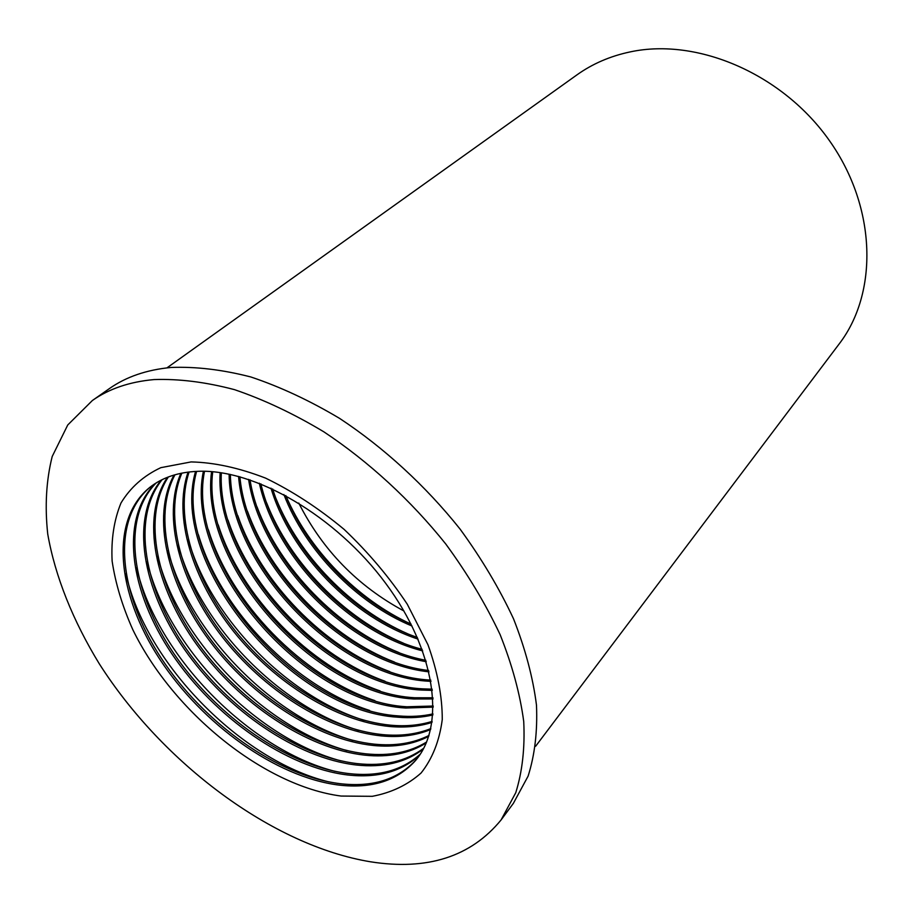 <?xml version="1.0" encoding="UTF-8"?>
<svg xmlns="http://www.w3.org/2000/svg" width="913" height="913" viewBox="0 0 913 913"><rect width="100%" height="100%" fill="white"/><g stroke="black" fill="none" stroke-linecap="round" stroke-linejoin="round"><path stroke-width="1.37" d="M535.634 746.241L839.161 343.95C878.101 293.301 876.948 208.267 829.826 141.195C782.943 74.01 697.623 37.513 630.438 51.847C610.363 56.058 592.537 63.739 576.959 74.866L166.942 367.882M501.089 819.942L513.368 803.349L528.102 776.13C534.79 755.051 537.586 731.393 536.479 705.121C532.998 677.663 525.352 648.903 513.528 618.82C499.377 588.463 481.55 558.551 460.084 529.095C425.652 485.899 384.065 447.735 339.602 418.394C309.701 400.567 280.131 386.77 250.892 376.989C222.373 369.639 195.747 366.478 171.016 367.471C146.628 369.788 126.051 376.852 109.286 388.664L92.373 400.51L67.756 424.967L52.201 456.489C46.221 480.398 44.726 506.259 47.738 534.071C55.168 576.56 73.063 620.92 99.289 663.797C162.662 763.245 272.359 845.689 370.655 861.815C427.387 870.717 470.868 856.759 501.089 819.942L515.742 792.746C522.339 771.656 525.009 747.918 523.731 721.532C520.068 693.926 512.193 664.961 500.119 634.638C485.693 604.007 467.57 573.798 445.784 544.022C410.873 500.335 368.784 461.647 323.864 431.838C293.678 413.715 263.857 399.632 234.413 389.623C205.699 382.056 178.948 378.712 154.137 379.568C129.68 381.76 109.092 388.744 92.373 400.51M341.131 796.056L372.276 796.319C391.426 792.701 407.689 784.929 421.087 773.003C432.397 758.749 439.45 740.934 442.257 719.57C442.326 696.505 437.567 671.569 427.969 644.749L407.278 604.212C389.394 577.301 368.327 552.354 344.075 529.346C318.626 508.199 292.445 491.114 265.523 478.092C238.966 467.833 214.167 462.435 191.114 461.921L160.836 467.661C143.672 475.707 130.388 487.485 120.995 502.983C113.977 520.182 111.021 539.56 112.128 561.107C115.46 583.407 122.365 606.278 132.842 629.73C172.877 712.026 263.811 785.956 341.131 796.056M338.632 785.043C371.842 788.958 397.543 780.718 415.712 760.312C445.806 725.219 435.843 650.912 385.754 583.43C335.916 515.879 254.761 468.837 197.995 471.313C178.423 472.112 162.343 477.476 149.778 487.405C109.252 520.056 116.864 593.804 159.57 658.912C202.252 724.18 275.886 777.134 338.632 785.043M150.519 486.823C110.633 519.908 118.61 593.473 161.304 658.273C203.987 723.233 277.324 775.81 339.841 783.651C372.63 787.497 398.114 779.474 416.305 759.582M155.336 483.456C119.443 519.029 129.566 591.384 172.169 654.267C214.817 717.287 286.294 767.559 347.431 774.943C377.526 778.355 401.652 771.668 419.809 754.857M156.134 482.954C120.858 518.904 131.301 591.053 173.892 653.64C216.529 716.34 287.709 766.258 348.629 773.562C378.302 776.917 402.199 770.424 420.322 754.07M125.983 573.843C145.201 662.382 240.667 760.358 328.691 781.859M161.247 480.09C129.806 518.173 142.2 588.976 184.666 649.657C227.2 710.417 296.554 758.098 356.116 764.98C383.163 767.936 405.566 762.617 423.312 749.025M162.092 479.679C131.232 518.07 143.934 588.657 186.366 649.029C228.889 709.481 297.958 756.809 357.303 763.622C383.939 766.509 406.091 761.374 423.758 748.204M136.665 567.818C156.363 654.632 248.713 749.402 334.98 771.337M411.09 624.127C357.131 601.188 307.339 550.083 285.803 495.542C308.845 549.66 357.599 599.681 411.078 624.104M298.756 503.04C322.529 550.025 357.588 585.998 403.934 610.98M276.091 498.783C299.213 555.869 351.14 609.154 407.609 633.748M283.897 494.526C305.296 550.493 356.663 603.208 412.06 626.044M266.573 502.732C289.741 562.34 344.429 618.455 403.409 643.163M270.99 488.147C290.505 553.643 353.137 617.918 418.097 639.123M272.679 488.934C292.537 553.21 353.628 615.898 417.367 637.411M257.01 506.852C280.165 568.89 337.627 627.859 399.049 652.612M259.338 483.217C275.635 556.907 349.485 632.698 422.73 650.889M260.878 483.822C277.689 556.462 349.987 630.655 422.16 649.337M247.412 511.12C270.499 575.532 330.734 637.354 394.53 662.096M248.598 479.359C260.593 560.171 345.833 647.659 426.303 661.731M250.025 479.839C262.67 559.726 346.335 645.582 425.869 660.293M237.757 515.548C260.719 582.277 323.738 646.952 389.851 671.637M238.567 476.392C245.289 563.367 342.249 662.861 429.019 671.842M239.902 476.746C247.412 562.933 342.729 660.761 428.688 670.496M229.106 474.167C229.722 565.752 337.159 676.898 429.099 681.246L430.993 681.36M230.373 474.429C231.856 565.809 338.712 675.746 430.149 680.048L430.765 680.082M228.033 520.125C250.824 589.102 316.663 656.664 385.024 681.235M220.124 472.603C214.258 565.352 325.827 685.309 421.429 690.057L432.328 690.376M221.334 472.786C216.37 565.409 327.379 684.145 422.479 688.836L432.18 689.167M218.241 524.849C240.827 596.018 309.496 666.479 380.048 690.901M211.565 471.644C198.897 564.953 314.449 693.812 413.646 698.981L433.059 698.947M212.718 471.747C200.997 565.01 316.012 692.636 414.719 697.749L432.99 697.794M208.381 529.711C230.715 603.014 302.226 676.407 374.923 700.636M203.394 471.268C183.593 564.508 303.002 702.417 405.76 708.032L433.23 707.13M204.501 471.279C185.693 564.576 304.577 701.23 406.844 706.776L433.241 706.023M198.429 534.733C220.478 610.112 294.876 686.462 369.662 710.451M195.576 471.416C168.3 563.994 291.475 711.113 397.76 717.196C410.234 718.269 421.943 717.515 432.876 714.947M196.626 471.37C170.4 564.063 293.062 709.915 398.867 715.929C410.941 716.956 422.308 716.283 432.956 713.886M188.386 539.891C210.116 617.302 287.424 696.63 364.241 720.357M188.078 472.101C172.774 516.496 192.438 579.892 233.762 631.636C275.258 683.323 336.383 721.396 389.657 726.497C405.007 727.878 419.124 726.52 431.997 722.411M189.094 471.975C174.292 516.496 194.161 579.607 235.428 631.031C276.867 682.41 337.719 720.163 390.775 725.207C405.737 726.554 419.524 725.287 432.146 721.407M178.252 545.187C199.627 624.572 279.869 706.924 358.683 730.354M180.911 473.311C161.795 516.644 179.895 582.06 221.585 636.053C263.435 690.034 326.603 730.4 381.451 735.912C399.677 737.647 416.066 735.536 430.605 729.555M181.87 473.105C163.301 516.61 181.619 581.764 223.263 635.437C265.067 689.11 327.95 729.156 382.581 734.611C400.419 736.3 416.499 734.292 430.833 728.597M168.015 550.63C189.014 631.944 272.234 717.344 352.977 740.443M174.041 475.034C150.987 516.975 167.353 584.309 209.362 640.538C251.497 696.79 316.708 739.519 373.12 745.465C394.256 747.576 412.779 744.552 428.699 736.369M174.965 474.771C152.46 516.918 169.076 584 211.04 639.922C253.141 695.854 318.066 738.263 374.273 744.152C394.998 746.206 413.247 743.308 428.996 735.456M157.675 556.211C178.263 639.408 264.485 727.901 347.123 750.634M167.49 477.294C140.317 517.488 154.799 586.625 197.06 645.069C239.423 703.581 306.7 748.751 364.675 755.154C388.744 757.676 409.275 753.579 426.28 742.862M168.369 476.951C141.766 517.409 156.522 586.294 198.749 644.452C241.089 702.645 308.08 747.485 365.839 753.818C389.509 756.272 409.766 752.335 426.645 741.995M147.233 561.94C167.376 646.975 256.656 738.583 341.131 760.928"/></g></svg>
